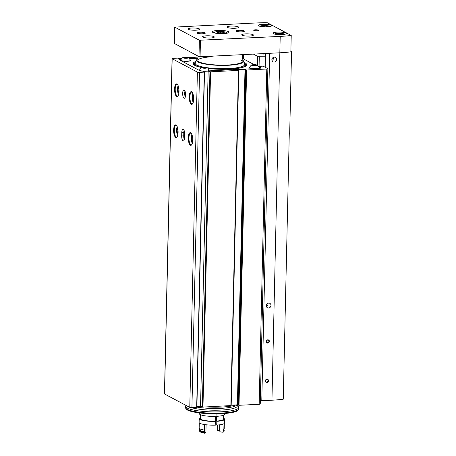 <?xml version="1.0" encoding="UTF-8"?>
<svg xmlns="http://www.w3.org/2000/svg" width="456" height="456" viewBox="0 0 456 456"><rect width="100%" height="100%" fill="white"/><g stroke="black" fill="none" stroke-linecap="round" stroke-linejoin="round"><path stroke-width="0.68" d="M181.397 58.955L181.163 58.966A3.34 0.638 1.3 0 0 178.997 59.514A3.34 0.638 1.3 0 0 179.208 59.742L199.734 70.64A3.34 0.638 1.3 0 0 204.031 71.107L258.769 68.389A3.34 0.638 1.3 0 0 260.935 67.841A3.34 0.638 1.3 0 0 260.724 67.613L258.421 66.388L263.072 66.131L267.763 68.622A1.67 0.319 1.3 0 1 267.866 68.736L260.256 404.016A1.67 0.319 1.3 0 1 259.173 404.29L239.012 405.293L237.399 404.825L231.192 405.133M260.672 68.081L258.848 67.112M208.084 68.497A26.813 5.119 1.3 0 0 229.368 69.169A26.813 5.119 1.3 0 0 246.764 64.781A26.813 5.119 1.3 0 0 244.011 62.438M196.006 61.349A26.813 5.119 1.3 0 0 193.15 63.561A26.813 5.119 1.3 0 0 201.643 67.505M176.66 96.455A6.35 2.212 -92.8 0 0 177.914 96.068A6.35 2.212 -92.8 0 0 179.008 90.117A6.35 2.212 -92.8 0 0 177.327 84.297A6.35 2.212 -92.8 0 0 174.591 88.498A6.35 2.212 -92.8 0 0 176.66 96.455M175.725 137.444A6.35 2.212 -92.8 0 0 176.985 137.056A6.35 2.212 -92.8 0 0 178.079 131.106A6.35 2.212 -92.8 0 0 176.398 125.286A6.35 2.212 -92.8 0 0 173.662 129.487A6.35 2.212 -92.8 0 0 175.725 137.444M190.386 145.23A6.35 2.212 -92.8 0 0 191.64 144.843A6.35 2.212 -92.8 0 0 192.74 138.886A6.35 2.212 -92.8 0 0 191.058 133.072A6.35 2.212 -92.8 0 0 188.322 137.273A6.35 2.212 -92.8 0 0 190.386 145.23M191.315 104.242A6.35 2.212 -92.8 0 0 192.569 103.854A6.35 2.212 -92.8 0 0 193.669 97.897A6.35 2.212 -92.8 0 0 191.987 92.084A6.35 2.212 -92.8 0 0 189.251 96.284A6.35 2.212 -92.8 0 0 191.315 104.242M181.579 58.71L178.53 58.516L177.903 58.106L173.149 58.345A1.67 0.319 1.3 0 0 172.066 58.619L164.456 393.893A1.67 0.319 1.3 0 0 164.565 394.007L189.776 407.396A1.67 0.319 1.3 0 0 191.925 407.63L196.895 407.339L204.442 72.099M172.066 58.619A1.67 0.319 1.3 0 0 172.174 58.733L197.385 72.122A1.67 0.319 1.3 0 0 199.534 72.356L204.288 72.116L203.148 71.569L204.014 71.347L208.153 71.142L200.549 406.421L196.912 406.598M185.592 94.894A4.178 1.453 87.2 0 1 184.338 98.291A4.178 1.453 87.2 0 1 182.674 94.192A4.178 1.453 87.2 0 1 183.922 89.946A4.178 1.453 87.2 0 1 185.592 94.894M184.629 137.524A4.178 1.453 87.2 0 1 183.369 140.915A4.178 1.453 87.2 0 1 181.693 135.968L181.767 132.685A4.178 1.453 87.2 0 1 183.027 129.293A4.178 1.453 87.2 0 1 184.703 134.246L184.629 137.524M197.972 57.108L188.231 57.593M267.866 68.736A1.67 0.319 1.3 0 1 266.783 69.01L246.622 70.013L245.003 69.551L238.203 69.888L237.878 69.967L238.465 70.418L210.575 71.809L208.153 71.142M209.954 71.398L202.344 406.672L200.549 406.421M202.344 406.672L202.971 407.083L231.112 405.566M243.635 55.809L242.546 55.233A1.67 0.319 1.3 0 0 242.301 55.142M197.95 58.134L189.343 58.562M254.237 64.666L242.535 58.448L242.239 57.798M242.546 57.958L243.589 57.906M236.96 405.139L238.249 406.438A26.562 5.067 -178.7 0 1 238.733 407.436L238.705 408.736A26.562 5.067 -178.7 0 1 238.665 409.003L238.471 409.653A26.385 5.033 -178.7 0 1 212.023 413.826A26.385 5.033 -178.7 0 1 185.786 408.456L185.626 407.795A26.562 5.067 -178.7 0 1 185.592 407.533L185.626 406.233A26.562 5.067 -178.7 0 1 186.014 405.401M238.665 409.003A26.562 5.067 -178.7 0 1 212.034 413.204A26.562 5.067 -178.7 0 1 185.626 407.795M238.733 407.436A26.562 5.067 -178.7 0 1 212.063 411.899A26.562 5.067 -178.7 0 1 185.626 406.233M236.117 404.888A26.727 5.101 -178.7 0 1 206.448 406.912M202.145 406.558A26.727 5.101 -178.7 0 1 200.782 406.416M185.29 97.048A4.178 1.453 87.2 0 1 184.993 91.086M184.327 139.678A4.178 1.453 87.2 0 1 183.728 135.865L183.802 132.588A4.178 1.453 87.2 0 1 184.104 130.433M197.938 58.624L189.696 59.035M181.089 59.462A3.34 0.638 1.3 0 0 179.248 59.764M242.535 58.448L242.233 58.288M188.299 57.633A5.01 5.01 0 0 1 190.306 60.317A4.759 0.906 -178.7 0 1 190.317 60.374L190.312 60.54A4.759 0.906 -178.7 0 1 185.529 61.338A4.759 0.906 -178.7 0 1 180.793 60.323L180.798 60.158A4.759 0.906 -178.7 0 1 180.804 60.101A5.01 5.01 0 0 1 182.93 57.513A2.804 0.536 -178.7 0 1 184.629 57.205A2.804 0.536 -178.7 0 1 188.299 57.633A2.804 0.536 -178.7 0 1 185.603 58.26A2.804 0.536 -178.7 0 1 182.93 57.513M207.064 67.596A2.804 0.536 -178.7 0 1 204.362 68.223A2.804 0.536 -178.7 0 1 201.695 67.477A2.804 0.536 -178.7 0 1 203.393 67.169A2.804 0.536 -178.7 0 1 207.064 67.596A5.01 5.01 0 0 1 209.07 70.281A4.759 0.906 -178.7 0 1 209.076 70.338L209.076 70.503A4.759 0.906 -178.7 0 1 208.603 70.885M201.022 70.982A4.759 0.906 -178.7 0 1 199.557 70.287L199.557 70.121A4.759 0.906 -178.7 0 1 199.568 70.064A5.01 5.01 0 0 1 201.695 67.477M257.11 65.111A2.804 0.536 -178.7 0 1 254.408 65.738A2.804 0.536 -178.7 0 1 251.74 64.986A2.804 0.536 -178.7 0 1 253.439 64.678A2.804 0.536 -178.7 0 1 257.11 65.111A5.01 5.01 0 0 1 259.116 67.796A4.759 0.906 -178.7 0 1 259.122 67.853L259.116 68.018A4.759 0.906 -178.7 0 1 258.649 68.394M252.481 68.702A4.759 0.906 -178.7 0 1 249.597 67.801L249.603 67.636A4.759 0.906 -178.7 0 1 249.614 67.579A5.01 5.01 0 0 1 251.74 64.986M253.718 64.826A2.006 0.382 -178.7 0 1 255.719 64.94A2.006 0.382 -178.7 0 1 256.386 65.322A2.006 0.382 -178.7 0 1 254.089 65.573A2.006 0.382 -178.7 0 1 252.453 65.231A2.006 0.382 -178.7 0 1 253.718 64.826M252.92 65.425L252.932 65.008L256.226 65.185M259.122 67.853A4.759 0.906 -178.7 0 1 257.879 68.434M253.821 68.634A4.759 0.906 -178.7 0 1 249.603 67.636M203.672 67.317A2.006 0.382 -178.7 0 1 205.679 67.425A2.006 0.382 -178.7 0 1 206.34 67.807A2.006 0.382 -178.7 0 1 204.049 68.058A2.006 0.382 -178.7 0 1 202.407 67.722A2.006 0.382 -178.7 0 1 203.672 67.317M202.874 67.91L202.886 67.499L206.18 67.676M209.076 70.338A4.759 0.906 -178.7 0 1 207.833 70.919M203.752 71.119A4.759 0.906 -178.7 0 1 199.557 70.121M184.908 57.353A2.006 0.382 -178.7 0 1 186.914 57.462A2.006 0.382 -178.7 0 1 187.576 57.844A2.006 0.382 -178.7 0 1 185.284 58.094A2.006 0.382 -178.7 0 1 183.648 57.758A2.006 0.382 -178.7 0 1 184.908 57.353M184.116 57.946L184.121 57.536L187.416 57.712M190.317 60.374A4.759 0.906 -178.7 0 1 185.535 61.178A4.759 0.906 -178.7 0 1 180.798 60.158M254.722 65.59L254.733 64.923M185.911 58.111L185.928 57.445M204.676 68.075L204.693 67.408M242.193 59.844A23.581 4.497 -178.7 0 1 243.55 61.104A23.581 4.497 -178.7 0 1 219.929 65.39A23.581 4.497 -178.7 0 1 196.525 60.038A23.581 4.497 -178.7 0 1 197.932 58.841M240.751 59.861A22.133 4.224 -178.7 0 1 242.159 61.395A22.133 4.224 -178.7 0 1 219.934 65.111A22.133 4.224 -178.7 0 1 197.898 60.386A22.133 4.224 -178.7 0 1 212.262 56.766M243.561 58.995L243.664 54.589M257.366 65.293L257.566 56.31L265.449 56.191M253.416 54.104L257.566 56.31M259.065 66.331L259.287 56.498M265.512 53.534A2.086 0.399 1.3 0 0 264.446 53.728M264.451 53.557L264.44 54.013L263.266 54.07L263.277 53.614M262.018 53.677L263.266 54.07M193.196 94.677A4.178 1.453 -92.8 0 0 193.515 101.158M192.768 93.383A5.848 2.041 -92.8 0 0 193.224 102.486M192.204 92.34A5.848 2.041 -92.8 0 0 191.634 92.146A5.848 2.041 -92.8 0 0 189.873 97.487A5.848 2.041 -92.8 0 0 191.794 103.723A5.848 2.041 -92.8 0 0 192.215 103.825A5.848 2.041 -92.8 0 0 192.763 103.58M192.267 135.66A4.178 1.453 -92.8 0 0 192.586 142.147M191.839 134.372A5.848 2.041 -92.8 0 0 192.29 143.469M191.269 133.329A5.848 2.041 -92.8 0 0 190.705 133.135A5.848 2.041 -92.8 0 0 188.944 138.476A5.848 2.041 -92.8 0 0 190.864 144.712A5.848 2.041 -92.8 0 0 191.286 144.814A5.848 2.041 -92.8 0 0 191.828 144.563M177.606 127.879A4.178 1.453 -92.8 0 0 177.931 134.36M177.179 126.586A5.848 2.041 -92.8 0 0 177.635 135.689M176.614 125.542A5.848 2.041 -92.8 0 0 176.05 125.349A5.848 2.041 -92.8 0 0 174.283 130.695A5.848 2.041 -92.8 0 0 176.21 136.925A5.848 2.041 -92.8 0 0 176.626 137.028A5.848 2.041 -92.8 0 0 177.173 136.783M178.535 86.891A4.178 1.453 -92.8 0 0 178.86 93.372M178.114 85.597A5.848 2.041 -92.8 0 0 178.564 94.7M177.544 84.554A5.848 2.041 -92.8 0 0 176.979 84.36A5.848 2.041 -92.8 0 0 175.212 89.707A5.848 2.041 -92.8 0 0 177.139 95.942A5.848 2.041 -92.8 0 0 177.561 96.045A5.848 2.041 -92.8 0 0 178.102 95.794M221.912 32.142L224.238 32.57L223.32 32.872L223.742 33.123L220.869 33.316L217.102 32.815L218.019 32.507L217.597 32.256L221.912 32.142L221.89 33.191M280.674 34.645L280.691 33.864L282.731 34.24L282.042 34.605M276.763 34.354L277.271 34.183L276.9 33.966L280.691 33.864M266.013 26.858L266.03 26.077L268.071 26.454L267.381 26.818M262.103 26.573L262.616 26.402L262.246 26.18L266.03 26.077M265.512 53.506L265.198 67.266M260.353 399.946L261.784 400.71L271.953 400.203A40.094 7.649 1.3 0 0 283.25 399.211L289.275 133.773A40.094 7.649 -178.7 0 0 289.68 133.716L291.544 51.745L290.871 51.386M174.38 43.451L199.004 56.641L200.076 56.755L279.836 52.793A40.094 7.649 1.3 0 0 290.86 51.836A40.094 7.649 1.3 0 0 291.544 51.745M261.784 400.71L269.673 53.301L279.836 52.793A40.094 7.649 1.3 0 0 290.86 51.836L291.23 35.443L267.427 22.8A40.094 7.649 1.3 0 0 254.995 23.011L174.694 27.109L199.375 40.248L280.206 36.4A40.094 7.649 1.3 0 0 291.23 35.443M277.276 32.119A6.68 1.277 -178.7 0 1 286.305 33.516A6.68 1.277 -178.7 0 1 279.591 34.639A6.68 1.277 -178.7 0 1 272.945 33.208A6.68 1.277 -178.7 0 1 277.276 32.119M262.616 24.333A6.68 1.277 -178.7 0 1 271.645 25.73A6.68 1.277 -178.7 0 1 264.936 26.853A6.68 1.277 -178.7 0 1 258.284 25.428A6.68 1.277 -178.7 0 1 262.616 24.333M202.601 33.784A4.178 0.798 1.3 0 0 205.314 33.1A4.178 0.798 1.3 0 0 201.153 32.211A4.178 0.798 1.3 0 0 196.958 32.912A4.178 0.798 1.3 0 0 202.601 33.784M241.697 31.84A4.178 0.798 1.3 0 0 244.41 31.156A4.178 0.798 1.3 0 0 240.249 30.267A4.178 0.798 1.3 0 0 236.06 30.968A4.178 0.798 1.3 0 0 241.697 31.84M217.751 30.478A8.351 1.596 -178.7 0 1 229.037 32.222A8.351 1.596 -178.7 0 1 220.647 33.63A8.351 1.596 -178.7 0 1 212.336 31.846A8.351 1.596 -178.7 0 1 217.751 30.478M206.414 35.807A5.848 1.117 -178.7 0 1 214.309 37.033A5.848 1.117 -178.7 0 1 208.438 38.013A5.848 1.117 -178.7 0 1 202.618 36.765A5.848 1.117 -178.7 0 1 206.414 35.807M230.85 26.083A5.848 1.117 -178.7 0 1 238.75 27.303A5.848 1.117 -178.7 0 1 232.879 28.289A5.848 1.117 -178.7 0 1 227.059 27.041A5.848 1.117 -178.7 0 1 230.85 26.083M191.754 28.027A5.848 1.117 -178.7 0 1 199.654 29.247A5.848 1.117 -178.7 0 1 193.783 30.233A5.848 1.117 -178.7 0 1 187.963 28.984A5.848 1.117 -178.7 0 1 191.754 28.027M245.51 33.864A5.848 1.117 -178.7 0 1 253.411 35.089A5.848 1.117 -178.7 0 1 247.54 36.07A5.848 1.117 -178.7 0 1 241.714 34.821A5.848 1.117 -178.7 0 1 245.51 33.864M257.064 30.74A2.508 0.479 1.3 0 0 258.689 30.33A2.508 0.479 1.3 0 0 256.198 29.794A2.508 0.479 1.3 0 0 253.678 30.216A2.508 0.479 1.3 0 0 257.064 30.74M267.78 343.094A1.67 1.533 118 0 0 269.188 340.564A1.67 1.533 118 0 0 266.481 340.7A1.67 1.533 118 0 0 267.78 343.094M266.885 382.442A1.67 1.533 118 0 0 268.299 379.911A1.67 1.533 118 0 0 265.591 380.047A1.67 1.533 118 0 0 266.885 382.442M268.578 308.005A2.508 2.297 118 0 0 269.81 303.331A2.508 2.297 118 0 0 266.6 304.471A2.508 2.297 118 0 0 268.578 308.005M274.159 62.084A2.508 2.297 118 0 0 275.39 57.41A2.508 2.297 118 0 0 272.181 58.545A2.508 2.297 118 0 0 274.159 62.084M271.936 60.374A2.508 2.297 118 0 0 273.56 57.313M266.355 306.301A2.508 2.297 118 0 0 267.98 303.234M266.771 382.02A1.311 1.203 -62 0 1 265.62 380.475A1.311 1.203 -62 0 1 267.41 379.574A1.311 1.203 -62 0 1 266.771 382.02M267.661 342.667A1.311 1.203 -62 0 1 266.509 341.128A1.311 1.203 -62 0 1 268.305 340.227A1.311 1.203 -62 0 1 267.661 342.667M199.34 412.914L199.323 413.666A12.694 2.422 1.3 0 0 216.001 416.345L216.058 413.854M200.486 417.65A12.694 2.422 1.3 0 0 199.209 418.671L199.124 422.438A12.694 2.422 1.3 0 0 215.802 425.117L215.557 416.362M209.407 413.74A13.617 2.599 1.3 0 0 214.633 413.86M224.728 413.489L224.711 414.242A12.694 2.422 1.3 0 1 216.942 416.299L216.993 413.848M216.942 416.299L216.497 416.066L216.383 421.065A11.446 2.183 1.3 0 0 223.343 419.218L223.434 415.262M200.554 414.743L200.463 418.699A11.446 2.183 1.3 0 0 215.449 421.11M216.383 421.065L216.828 421.298A12.694 2.422 1.3 0 0 224.597 419.246A12.694 2.422 1.3 0 0 223.372 418.169M199.209 418.671A12.694 2.422 1.3 0 0 215.887 421.344M224.597 419.246L224.512 423.014A12.694 2.422 1.3 0 1 216.742 425.066L216.828 421.298M216.742 425.066L215.813 424.576M223.075 432.277L223.913 431.501A12.529 2.388 1.3 0 1 223.805 431.593L223.07 432.277A11.525 2.2 -178.7 0 0 220.356 431.912L219.558 431.011L219.701 424.798M219.564 430.869A7.934 1.516 1.3 0 0 219.427 430.641A7.934 1.516 1.3 0 0 217.335 429.831L217.444 425.02M223.805 431.593L223.822 430.937A11.525 2.2 1.3 0 0 223.326 430.84L223.366 429.039A11.525 2.2 -178.7 0 1 223.862 429.136A12.529 2.388 1.3 0 0 224.221 428.583L224.335 423.402M223.862 429.136L223.987 423.681M219.604 431.062A8.772 1.676 1.3 0 0 217.729 430.515L217.335 429.831M199.722 429.318A11.525 2.2 1.3 0 1 199.483 429.273A12.529 2.388 1.3 0 0 199.124 429.82L199.112 430.475A12.529 2.388 1.3 0 0 199.34 430.948L200.138 431.752A11.696 2.229 1.3 0 0 204.527 433.2A11.525 2.2 -178.7 0 1 205.508 432.647L205.941 431.689L206.095 424.764M199.283 422.837L199.164 428.019A12.529 2.388 1.3 0 0 204.47 430.099L204.596 424.564M223.326 430.84A11.947 2.28 1.3 0 0 223.594 430.378L223.622 429.085M223.822 430.937A12.529 2.388 1.3 0 0 224.175 430.39A12.529 2.388 1.3 0 0 223.611 429.655M223.913 431.501A12.529 2.388 1.3 0 0 224.164 431.045L224.175 430.39M204.47 430.099A11.525 2.2 -178.7 0 1 204.556 429.974L204.516 431.775A11.525 2.2 1.3 0 0 204.43 431.9A12.529 2.388 1.3 0 1 199.124 429.82M199.734 428.754L199.711 429.831A11.947 2.28 1.3 0 0 204.516 431.775M199.34 430.948A12.529 2.388 1.3 0 0 204.413 432.556L204.43 431.9M204.527 433.2L204.413 432.556M260.712 68.064L260.724 67.613M197.385 72.122L189.776 407.396M172.174 58.733L164.565 394.007M199.534 72.356L191.925 407.63M204.288 72.116L196.678 407.396M204.014 71.347L204.003 71.9M210.13 71.74L202.521 407.02M210.575 71.809L202.971 407.083M238.465 70.418L230.856 405.697M245.003 69.551L237.399 404.825M245.676 69.637L238.066 404.911M245.949 69.928L238.345 405.207M246.622 70.013L239.012 405.293M266.783 69.01L259.173 404.29M236.96 405.15A25.097 4.788 -178.7 0 1 221.559 410.047A25.097 4.788 -178.7 0 1 191.469 407.641M237.183 404.837L236.846 405.15A25.097 4.788 -178.7 0 1 196.901 407.111M183.728 135.865L181.693 135.968M183.802 132.588L181.767 132.685M181.157 59.337L181.163 58.966M243.55 61.104L244.615 64.182A24.715 4.714 -178.7 0 1 232.839 68.263A24.715 4.714 -178.7 0 1 207.246 67.727M203.707 67.157A24.715 4.714 -178.7 0 1 195.322 63.065L196.525 60.038M244.445 63.68A25.502 4.868 -178.7 0 1 236.744 68.525M201.672 67.488A25.502 4.868 -178.7 0 1 195.516 62.575M244.313 63.316A25.981 4.959 -178.7 0 1 242.945 67.306M196.844 66.257A25.981 4.959 -178.7 0 1 195.658 62.21M215.015 33.083A6.264 1.197 -178.7 0 1 218.47 31.521A6.264 1.197 -178.7 0 1 225.304 31.988A6.264 1.197 -178.7 0 1 226.301 33.339M274.495 34.069A5.181 0.986 -178.7 0 1 277.784 33.379A5.181 0.986 -178.7 0 1 284.709 34.303M259.84 26.283A5.181 0.986 -178.7 0 1 263.123 25.599A5.181 0.986 -178.7 0 1 270.055 26.516M271.953 400.203L280.206 36.4M174.751 27.166L174.374 43.565M199.375 40.248L199.004 56.641M200.446 40.362L200.076 56.755M263.18 26.767L263.192 26.089M264.748 26.847L264.765 26.015M267.324 26.659L267.33 26.311M277.835 34.553L277.852 33.875M279.408 34.633L279.425 33.795M281.979 34.445L281.99 34.097M218.658 33.014L218.68 32.154M220.442 33.385L220.47 32.062M223.383 32.803L223.389 32.404M262.622 54.002L262.627 53.648M204.505 72.065L196.895 407.339M238.79 70.338L231.181 405.612M195.709 62.084L193.258 64.057M246.628 65.265L244.268 63.184M174.694 27.109L174.323 43.502M227.59 33.083L226.159 32.176L222.591 31.578L215.238 31.92L213.739 32.769M270.243 26.476L266.372 25.627L263.078 25.587L259.652 26.237M284.897 34.257L281.027 33.413L277.732 33.368L274.312 34.018M262.605 26.722L262.616 26.402M277.265 34.502L277.271 34.183M223.315 33.242L223.32 32.872M218.008 32.974L218.019 32.507M197.995 56.105L197.898 60.386M242.313 54.657L242.159 61.395"/></g></svg>
